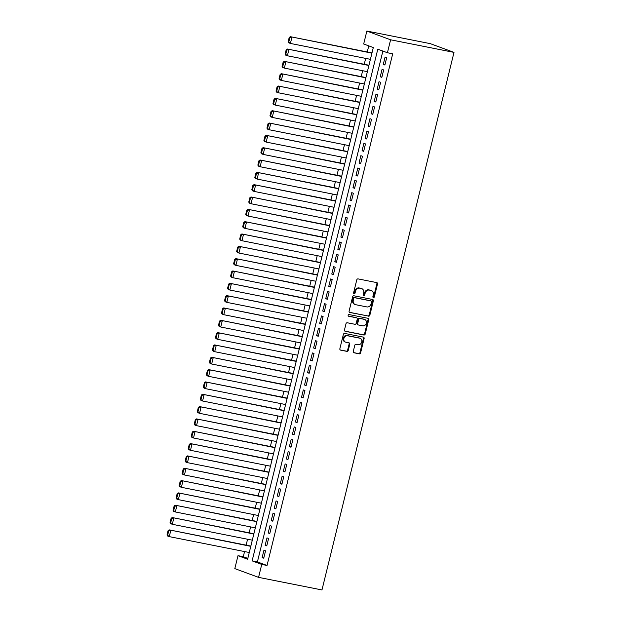 <?xml version="1.0" encoding="UTF-8"?>
<svg xmlns="http://www.w3.org/2000/svg" width="621" height="621" viewBox="0 0 621 621"><rect width="100%" height="100%" fill="white"/><g stroke="black" fill="none" stroke-linecap="round" stroke-linejoin="round"><path stroke-width="0.93" d="M373.415 297.583A0.877 0.737 110.2 0 0 374.347 296.885L377.506 284.022A1.25 1.056 110.2 0 0 376.768 282.609L358.1 278.899A1.25 1.056 110.2 0 0 356.764 279.908L353.605 292.763A0.877 0.737 110.2 0 0 355.057 293.05L355.468 291.389A3.998 3.369 110.2 0 1 359.738 288.175L361.29 288.486A3.998 3.369 110.2 0 1 361.725 288.602A3.998 3.369 110.2 0 1 363.658 293.019L363.254 294.68A0.877 0.737 110.2 0 0 364.706 294.967L365.109 293.306A3.998 3.369 110.2 0 1 369.379 290.092L370.939 290.403A3.998 3.369 110.2 0 1 371.366 290.519A3.998 3.369 110.2 0 1 373.306 294.928L372.895 296.597A0.877 0.737 110.2 0 0 373.415 297.583M373.035 297.35A0.877 0.737 110.2 0 0 373.71 296.644L376.869 283.789A1.25 1.056 110.2 0 0 376.52 282.563M353.745 293.516A0.877 0.737 110.2 0 0 354.412 292.817L354.824 291.156L355.468 291.389M363.386 295.433A0.877 0.737 110.2 0 0 364.061 294.734L364.473 293.065L365.109 293.306M353.295 351.377A1.25 1.056 110.2 0 0 354.04 352.79L359.272 353.83A1.25 1.056 110.2 0 0 360.607 352.829L364.116 338.546A1.25 1.056 110.2 0 0 363.378 337.125L344.709 333.423A1.25 1.056 110.2 0 0 343.374 334.424L339.866 348.707A1.25 1.056 110.2 0 0 340.603 350.12L346.929 351.377A1.25 1.056 110.2 0 0 348.265 350.376L349.77 344.267A1.25 1.056 110.2 0 0 349.025 342.846L345.889 342.225A3.346 2.818 110.2 0 1 345.532 342.124A3.346 2.818 110.2 0 1 343.972 338.22A3.346 2.818 110.2 0 1 347.481 335.751L359.769 338.189A3.346 2.818 110.2 0 1 360.133 338.29A3.346 2.818 110.2 0 1 361.694 342.194A3.346 2.818 110.2 0 1 358.177 344.663L356.128 344.259A1.25 1.056 110.2 0 0 354.801 345.26L353.295 351.377M382.878 51.069L257.397 561.92L267.03 565.467L261.744 564.419L258.561 577.359L321.965 589.95L453.998 52.381L430.26 43.641L366.856 31.05L363.681 43.998L373.306 47.545L247.624 559.218L237.998 555.671L234.816 568.619L258.561 577.359M267.03 565.467L392.705 53.794L387.419 52.738L390.601 39.798L453.998 52.381M368.517 316.19A1.25 1.056 110.2 0 0 369.852 315.189L373.361 300.906A1.25 1.056 110.2 0 0 372.623 299.493L353.954 295.782A1.25 1.056 110.2 0 0 352.619 296.791L349.111 311.067A1.25 1.056 110.2 0 0 349.848 312.487L367.88 315.957A1.25 1.056 110.2 0 0 369.208 314.948L372.716 300.673A1.25 1.056 110.2 0 0 372.375 299.438M368.742 319.73L365.233 334.005A1.25 1.056 110.2 0 1 363.898 335.014L345.229 331.303A1.25 1.056 110.2 0 1 344.484 329.891L345.99 323.774A1.25 1.056 110.2 0 1 347.325 322.773L354.894 324.278A1.25 1.056 110.2 0 0 356.229 323.269L357.222 319.217A1.25 1.056 110.2 0 0 356.485 317.797L348.598 316.236A0.877 0.737 110.2 0 1 349.018 314.544L367.997 318.309A1.25 1.056 110.2 0 1 368.742 319.73L368.098 319.489L364.589 333.772L365.233 334.005M384.873 65.026L386.689 57.629L385.082 57.031L383.266 64.429L384.873 65.026M381.845 77.353L383.662 69.956L382.055 69.366L380.238 76.763L381.845 77.353M378.818 89.68L380.634 82.282L379.027 81.693L377.211 89.09L378.818 89.68M375.79 102.015L377.607 94.617L376 94.019L374.184 101.417L375.79 102.015M372.763 114.342L374.579 106.944L372.973 106.354L371.156 113.752L372.763 114.342M369.728 126.668L371.544 119.271L369.945 118.681L368.129 126.079L369.728 126.668M366.7 139.003L368.517 131.605L366.918 131.008L365.101 138.405L366.7 139.003M363.673 151.33L365.49 143.932L363.89 143.342L362.066 150.74L363.673 151.33M360.646 163.657L362.462 156.259L360.855 155.669L359.039 163.067L360.646 163.657M357.618 175.991L359.435 168.594L357.828 167.996L356.012 175.394L357.618 175.991M354.591 188.318L356.407 180.921L354.801 180.331L352.984 187.728L354.591 188.318M351.564 200.645L353.38 193.247L351.773 192.657L349.957 200.055L351.564 200.645M348.528 212.98L350.353 205.582L348.746 204.992L346.929 212.39L348.528 212.98M345.501 225.307L347.318 217.909L345.718 217.319L343.902 224.717L345.501 225.307M342.474 237.633L344.29 230.236L342.691 229.646L340.875 237.043L342.474 237.633M339.446 249.968L341.263 242.57L339.656 241.98L337.84 249.378L339.446 249.968M336.419 262.295L338.235 254.897L336.629 254.307L334.812 261.705L336.419 262.295M333.392 274.622L335.208 267.224L333.601 266.634L331.785 274.032L333.392 274.622M330.364 286.956L332.181 279.559L330.574 278.969L328.757 286.366L330.364 286.956M327.337 299.283L329.153 291.886L327.546 291.296L325.73 298.693L327.337 299.283M324.302 311.61L326.118 304.212L324.519 303.622L322.703 311.02L324.302 311.61M321.274 323.945L323.091 316.547L321.492 315.957L319.675 323.355L321.274 323.945M318.247 336.272L320.063 328.874L318.464 328.284L316.64 335.682L318.247 336.272M315.22 348.598L317.036 341.201L315.429 340.611L313.613 348.008L315.22 348.598M312.192 360.933L314.009 353.535L312.402 352.945L310.585 360.343L312.192 360.933M309.165 373.26L310.981 365.862L309.374 365.272L307.558 372.67L309.165 373.26M306.137 385.587L307.954 378.189L306.347 377.599L304.531 384.997L306.137 385.587M303.102 397.921L304.927 390.524L303.32 389.934L301.503 397.331L303.102 397.921M300.075 410.248L301.891 402.85L300.292 402.261L298.476 409.658L300.075 410.248M297.048 422.575L298.864 415.177L297.265 414.587L295.449 421.985L297.048 422.575M294.02 434.91L295.837 427.512L294.23 426.922L292.413 434.32L294.02 434.91M290.993 447.236L292.809 439.839L291.202 439.249L289.386 446.646L290.993 447.236M287.965 459.563L289.782 452.166L288.175 451.576L286.359 458.973L287.965 459.563M284.938 471.898L286.755 464.5L285.148 463.91L283.331 471.308L284.938 471.898M281.911 484.225L283.727 476.827L282.12 476.237L280.304 483.635L281.911 484.225M278.876 496.552L280.692 489.154L279.093 488.564L277.276 495.962L278.876 496.552M275.848 508.886L277.665 501.489L276.066 500.899L274.249 508.296L275.848 508.886M272.821 521.213L274.637 513.815L273.038 513.225L271.214 520.623L272.821 521.213M269.793 533.54L271.61 526.142L270.003 525.552L268.187 532.95L269.793 533.54M266.766 545.875L268.582 538.477L266.976 537.887L265.159 545.285L266.766 545.875M263.948 550.214L262.132 557.611L263.739 558.201L265.555 550.804L263.948 550.214M368.758 45.869L367.259 51.962M365.684 58.39L364.232 64.289M362.656 70.716L361.205 76.624M359.629 83.043L358.177 88.95M356.601 95.378L355.15 101.277M353.574 107.705L352.123 113.612M350.539 120.032L349.095 125.939M347.512 132.366L346.06 138.266M344.484 144.693L343.033 150.6M341.457 157.02L340.005 162.927M338.429 169.354L336.978 175.254M335.402 181.681L333.951 187.589M332.375 194.008L330.923 199.915M329.34 206.343L327.896 212.25M326.312 218.67L324.861 224.577M323.285 230.996L321.833 236.904M320.257 243.331L318.806 249.238M317.23 255.658L315.779 261.565M314.203 267.985L312.751 273.892M311.175 280.319L309.724 286.227M308.148 292.646L306.696 298.554M305.113 304.981L303.669 310.88M302.085 317.308L300.634 323.215M299.058 329.635L297.606 335.542M296.031 341.969L294.579 347.869M293.003 354.296L291.552 360.203M289.976 366.623L288.524 372.53M286.949 378.957L285.497 384.857M283.913 391.284L282.47 397.192M280.886 403.611L279.434 409.518M277.859 415.946L276.407 421.845M274.831 428.273L273.38 434.18M271.804 440.6L270.352 446.507M268.777 452.934L267.325 458.834M265.749 465.261L264.298 471.168M262.722 477.588L261.27 483.495M259.687 489.922L258.243 495.822M256.659 502.249L255.208 508.157M253.632 514.576L252.18 520.483M250.605 526.911L249.153 532.81M247.577 539.238L246.126 545.145M244.55 551.564L243.285 556.719L247.826 558.395M243.285 556.719L237.998 555.671M387.419 52.738L377.793 49.199L252.118 560.872L261.744 564.419M390.601 39.798L366.856 31.05M257.397 561.92L252.118 560.872M383.266 64.429L384.935 64.763M380.238 76.763L381.907 77.089M377.211 89.09L378.88 89.424M374.184 101.417L375.852 101.751M371.156 113.752L372.825 114.078M368.129 126.079L369.798 126.412M365.101 138.405L366.763 138.739M362.066 150.74L363.735 151.066M359.039 163.067L360.708 163.401M356.012 175.394L357.68 175.727M352.984 187.728L354.653 188.062M349.957 200.055L351.626 200.389M346.929 212.39L348.598 212.716M343.902 224.717L345.571 225.05M340.875 237.043L342.536 237.377M337.84 249.378L339.508 249.704M334.812 261.705L336.481 262.039M331.785 274.032L333.454 274.366M328.757 286.366L330.426 286.692M325.73 298.693L327.399 299.027M322.703 311.02L324.372 311.354M319.675 323.355L321.336 323.681M316.64 335.682L318.309 336.015M313.613 348.008L315.282 348.342M310.585 360.343L312.254 360.669M307.558 372.67L309.227 373.004M304.531 384.997L306.2 385.33M301.503 397.331L303.172 397.657M298.476 409.658L300.145 409.992M295.449 421.985L297.11 422.319M292.413 434.32L294.082 434.646M289.386 446.646L291.055 446.98M286.359 458.973L288.028 459.307M283.331 471.308L285 471.634M280.304 483.635L281.973 483.969M277.276 495.962L278.945 496.295M274.249 508.296L275.91 508.622M271.214 520.623L272.883 520.957M268.187 532.95L269.856 533.284M265.159 545.285L266.828 545.611M262.132 557.611L263.801 557.945M371.366 290.519L370.729 290.286A3.998 3.369 110.2 0 0 370.295 290.162L370.939 290.403M364.473 293.065A3.998 3.369 110.2 0 1 368.742 289.852L370.295 290.162M361.725 288.602L361.08 288.369A3.998 3.369 110.2 0 0 360.654 288.245L361.29 288.486M354.824 291.156A3.998 3.369 110.2 0 1 359.093 287.942L360.654 288.245M349.452 312.301L367.88 315.957M371.583 301.953A0.877 0.737 110.2 0 0 371.063 300.96L354.676 297.707A0.877 0.737 110.2 0 0 353.745 298.406L353.31 300.16A3.998 3.369 110.2 0 0 355.251 304.569A3.998 3.369 110.2 0 0 355.678 304.694L366.879 306.921A3.998 3.369 110.2 0 0 371.148 303.708L371.583 301.953M370.605 300.789A0.877 0.737 110.2 0 0 370.419 300.719L371.063 300.96M355.251 304.569L354.607 304.337A3.998 3.369 110.2 0 1 352.666 299.927L353.101 298.173A0.877 0.737 110.2 0 1 354.032 297.467L370.419 300.719M344.834 331.117L363.254 334.773A1.25 1.056 110.2 0 0 364.589 333.772M356.105 317.657A1.25 1.056 110.2 0 0 355.841 317.564L348.28 316.066M362.749 325.839A3.346 2.818 110.2 0 0 366.258 323.362A3.346 2.818 110.2 0 0 364.698 319.466A3.346 2.818 110.2 0 0 364.341 319.357L360.009 318.503A1.25 1.056 110.2 0 0 358.674 319.505L357.68 323.557A1.25 1.056 110.2 0 0 358.418 324.977L362.749 325.839M364.698 319.466L364.061 319.225A3.346 2.818 110.2 0 0 363.696 319.124L364.341 319.357M357.781 324.736A1.25 1.056 110.2 0 1 357.036 323.324L358.038 319.272A1.25 1.056 110.2 0 1 359.373 318.262L363.696 319.124M368.098 319.489A1.25 1.056 110.2 0 0 367.748 318.262M360.133 338.29L359.489 338.057A3.346 2.818 110.2 0 0 359.132 337.956L359.769 338.189M345.532 342.124L344.888 341.884A3.346 2.818 110.2 0 1 343.328 337.987A3.346 2.818 110.2 0 1 346.836 335.511L359.132 337.956M340.207 349.933L346.293 351.144A1.25 1.056 110.2 0 0 347.628 350.135L349.126 344.026A1.25 1.056 110.2 0 0 348.777 342.8M353.644 352.604L358.635 353.59A1.25 1.056 110.2 0 0 359.97 352.588L363.471 338.305A1.25 1.056 110.2 0 0 363.13 337.079M371.987 52.901L290.317 36.686L371.925 53.158M370.411 59.329L290.403 43.439L288.804 42.849L288.136 41.832L288.781 42.065L289.836 37.749L289.192 37.516L288.136 41.832M289.836 37.749L291.917 37.276L290.403 43.439L288.781 42.065M289.192 37.516L290.317 36.686M368.959 65.228L287.282 49.012L368.897 65.492M367.384 71.656L287.376 55.766L285.769 55.176L285.109 54.159L285.745 54.392L286.809 50.076L286.165 49.843L285.109 54.159M286.809 50.076L288.889 49.602L287.376 55.766L285.745 54.392M286.165 49.843L287.282 49.012M365.932 77.563L284.255 61.339L365.87 77.819M364.356 83.982L284.348 68.1L282.741 67.51L282.081 66.486L282.718 66.726L283.781 62.411L283.137 62.17L282.081 66.486M283.781 62.411L285.862 61.937L284.348 68.1L282.718 66.726M283.137 62.17L284.255 61.339M362.905 89.89L281.228 73.674L362.835 90.146M361.321 96.317L281.321 80.427L279.714 79.837L279.046 78.82L279.691 79.053L280.754 74.737L280.11 74.504L279.046 78.82M280.754 74.737L282.834 74.264L281.321 80.427L279.691 79.053M280.11 74.504L281.228 73.674M359.877 102.217L278.2 86.001L359.807 102.481M358.294 108.644L278.293 92.754L276.687 92.164L276.019 91.147L276.663 91.38L277.727 87.064L277.082 86.831L276.019 91.147M277.727 87.064L279.807 86.591L278.293 92.754L276.663 91.38M277.082 86.831L278.2 86.001M356.842 114.551L275.173 98.335L356.78 114.807M355.266 120.971L275.266 105.089L273.659 104.499L272.992 103.474L273.636 103.715L274.692 99.399L274.055 99.158L272.992 103.474M274.692 99.399L276.78 98.925L275.266 105.089L273.636 103.715M274.055 99.158L275.173 98.335M353.815 126.878L272.145 110.662L353.753 127.134M352.239 133.305L272.231 117.416L270.632 116.826L269.964 115.809L270.609 116.042L271.664 111.726L271.028 111.493L269.964 115.809M271.664 111.726L273.745 111.252L272.231 117.416L270.609 116.042M271.028 111.493L272.145 110.662M350.787 139.205L269.118 122.989L350.725 139.469M349.212 145.632L269.204 129.742L267.604 129.152L266.937 128.136L267.581 128.368L268.637 124.053L267.993 123.82L266.937 128.136M268.637 124.053L270.717 123.579L269.204 129.742L267.581 128.368M267.993 123.82L269.118 122.989M347.76 151.54L266.091 135.324L347.698 151.796M346.184 157.959L266.176 142.077L264.569 141.487L263.909 140.462L264.546 140.703L265.609 136.387L264.965 136.146L263.909 140.462M265.609 136.387L267.69 135.914L266.176 142.077L264.546 140.703M264.965 136.146L266.091 135.324M344.733 163.866L263.056 147.651L344.671 164.123M343.157 170.294L263.149 154.404L261.542 153.814L260.882 152.797L261.519 153.03L262.582 148.714L261.938 148.481L260.882 152.797M262.582 148.714L264.662 148.24L263.149 154.404L261.519 153.03M261.938 148.481L263.056 147.651M341.705 176.193L260.028 159.977L341.643 176.457M340.122 182.621L260.121 166.731L258.515 166.141L257.855 165.124L258.491 165.357L259.555 161.041L258.91 160.808L257.855 165.124M259.555 161.041L261.635 160.567L260.121 166.731L258.491 165.357M258.91 160.808L260.028 159.977M338.678 188.528L257.001 172.312L338.608 188.784M337.094 194.947L257.094 179.065L255.487 178.475L254.82 177.451L255.464 177.691L256.527 173.375L255.883 173.135L254.82 177.451M256.527 173.375L258.608 172.902L257.094 179.065L255.464 177.691M255.883 173.135L257.001 172.312M335.65 200.855L253.973 184.639L335.581 201.111M334.067 207.282L254.067 191.392L252.46 190.802L251.792 189.785L252.436 190.018L253.492 185.702L252.856 185.469L251.792 189.785M253.492 185.702L255.58 185.229L254.067 191.392L252.436 190.018M252.856 185.469L253.973 184.639M332.615 213.182L250.946 196.966L332.553 213.445M331.04 219.609L251.031 203.727L249.432 203.129L248.765 202.112L249.409 202.345L250.465 198.029L249.828 197.796L248.765 202.112M250.465 198.029L252.553 197.556L251.031 203.727L249.409 202.345M249.828 197.796L250.946 196.966M329.588 225.516L247.919 209.3L329.526 225.772M328.012 231.936L248.004 216.054L246.405 215.464L245.737 214.439L246.382 214.68L247.437 210.364L246.801 210.123L245.737 214.439M247.437 210.364L249.518 209.89L248.004 216.054L246.382 214.68M246.801 210.123L247.919 209.3M326.561 237.843L244.891 221.627L326.499 238.107M324.985 244.27L244.977 228.381L243.378 227.791L242.71 226.774L243.354 227.007L244.41 222.691L243.766 222.458L242.71 226.774M244.41 222.691L246.49 222.217L244.977 228.381L243.354 227.007M243.766 222.458L244.891 221.627M323.533 250.17L241.856 233.954L323.471 250.434M321.957 256.597L241.949 240.715L240.343 240.117L239.683 239.101L240.319 239.333L241.383 235.025L240.738 234.785L239.683 239.101M241.383 235.025L243.463 234.544L241.949 240.715L240.319 239.333M240.738 234.785L241.856 233.954M320.506 262.504L238.829 246.289L320.444 262.761M318.93 268.924L238.922 253.042L237.315 252.452L236.655 251.427L237.292 251.668L238.355 247.352L237.711 247.111L236.655 251.427M238.355 247.352L240.436 246.879L238.922 253.042L237.292 251.668M237.711 247.111L238.829 246.289M317.478 274.831L235.801 258.615L317.409 275.095M315.895 281.259L235.895 265.369L234.288 264.779L233.62 263.762L234.264 263.995L235.328 259.679L234.684 259.446L233.62 263.762M235.328 259.679L237.408 259.205L235.895 265.369L234.264 263.995M234.684 259.446L235.801 258.615M314.451 287.158L232.774 270.942L314.381 287.422M312.868 293.586L232.867 277.703L231.26 277.106L230.593 276.089L231.237 276.322L232.301 272.014L231.656 271.773L230.593 276.089M232.301 272.014L234.381 271.532L232.867 277.703L231.237 276.322M231.656 271.773L232.774 270.942M311.416 299.493L229.747 283.277L311.354 299.749M309.84 305.912L229.84 290.03L228.233 289.44L227.565 288.416L228.21 288.656L229.265 284.34L228.629 284.1L227.565 288.416M229.265 284.34L231.354 283.867L229.84 290.03L228.21 288.656M228.629 284.1L229.747 283.277M308.389 311.82L226.719 295.604L308.327 312.084M306.813 318.247L226.805 302.357L225.206 301.767L224.538 300.75L225.182 300.983L226.238 296.667L225.602 296.434L224.538 300.75M226.238 296.667L228.318 296.194L226.805 302.357L225.182 300.983M225.602 296.434L226.719 295.604M305.361 324.146L223.692 307.931L305.299 324.41M303.785 330.574L223.777 314.692L222.178 314.094L221.511 313.077L222.155 313.31L223.211 309.002L222.566 308.761L221.511 313.077M223.211 309.002L225.291 308.521L223.777 314.692L222.155 313.31M222.566 308.761L223.692 307.931M302.334 336.481L220.665 320.265L302.272 336.737M300.758 342.901L220.75 327.019L219.143 326.429L218.483 325.404L219.12 325.645L220.183 321.329L219.539 321.088L218.483 325.404M220.183 321.329L222.264 320.855L220.75 327.019L219.12 325.645M219.539 321.088L220.665 320.265M299.306 348.808L217.629 332.592L299.244 349.072M297.731 355.235L217.723 339.345L216.116 338.755L215.456 337.739L216.092 337.971L217.156 333.656L216.512 333.423L215.456 337.739M217.156 333.656L219.236 333.182L217.723 339.345L216.092 337.971M216.512 333.423L217.629 332.592M296.279 361.135L214.602 344.919L296.217 361.399M294.696 367.562L214.695 351.68L213.088 351.082L212.429 350.065L213.065 350.298L214.129 345.99L213.484 345.75L212.429 350.065M214.129 345.99L216.209 345.509L214.695 351.68L213.065 350.298M213.484 345.75L214.602 344.919M293.252 373.469L211.575 357.254L293.182 373.726M291.668 379.889L211.668 364.007L210.061 363.417L209.393 362.392L210.038 362.633L211.101 358.317L210.457 358.076L209.393 362.392M211.101 358.317L213.182 357.843L211.668 364.007L210.038 362.633M210.457 358.076L211.575 357.254M290.224 385.796L208.547 369.58L290.154 386.06M288.641 392.224L208.64 376.334L207.034 375.744L206.366 374.727L207.01 374.96L208.066 370.644L207.43 370.411L206.366 374.727M208.066 370.644L210.154 370.17L208.64 376.334L207.01 374.96M207.43 370.411L208.547 369.58M287.189 398.123L205.52 381.907L287.127 398.387M285.613 404.55L205.605 388.668L204.006 388.071L203.339 387.054L203.983 387.294L205.039 382.978L204.402 382.738L203.339 387.054M205.039 382.978L207.127 382.497L205.605 388.668L203.983 387.294M204.402 382.738L205.52 381.907M284.162 410.458L202.493 394.242L284.1 410.714M282.586 416.877L202.578 400.995L200.979 400.405L200.311 399.381L200.956 399.621L202.011 395.305L201.375 395.065L200.311 399.381M202.011 395.305L204.092 394.832L202.578 400.995L200.956 399.621M201.375 395.065L202.493 394.242M281.134 422.785L199.465 406.569L281.072 423.048M279.559 429.212L199.551 413.322L197.952 412.732L197.284 411.715L197.928 411.948L198.984 407.632L198.34 407.399L197.284 411.715M198.984 407.632L201.064 407.159L199.551 413.322L197.928 411.948M198.34 407.399L199.465 406.569M278.107 435.111L196.43 418.896L278.045 435.375M276.531 441.539L196.523 425.657L194.916 425.059L194.257 424.042L194.893 424.283L195.957 419.967L195.312 419.726L194.257 424.042M195.957 419.967L198.037 419.486L196.523 425.657L194.893 424.283M195.312 419.726L196.43 418.896M275.08 447.446L193.403 431.23L275.018 447.702M273.504 453.866L193.496 437.984L191.889 437.394L191.229 436.369L191.866 436.61L192.929 432.294L192.285 432.053L191.229 436.369M192.929 432.294L195.01 431.82L193.496 437.984L191.866 436.61M192.285 432.053L193.403 431.23M272.052 459.773L190.375 443.557L271.982 460.037M270.469 466.2L190.468 450.31L188.862 449.72L188.194 448.704L188.838 448.936L189.902 444.62L189.258 444.388L188.194 448.704M189.902 444.62L191.982 444.147L190.468 450.31L188.838 448.936M189.258 444.388L190.375 443.557M269.025 472.107L187.348 455.884L268.955 472.364M267.441 478.527L187.441 462.645L185.834 462.055L185.167 461.03L185.811 461.271L186.874 456.955L186.23 456.714L185.167 461.03M186.874 456.955L188.955 456.474L187.441 462.645L185.811 461.271M186.23 456.714L187.348 455.884M265.99 484.434L184.321 468.218L265.928 484.69M264.414 490.854L184.414 474.972L182.807 474.382L182.139 473.357L182.784 473.598L183.839 469.282L183.203 469.049L182.139 473.357M183.839 469.282L185.927 468.808L184.414 474.972L182.784 473.598M183.203 469.049L184.321 468.218M262.962 496.761L181.293 480.545L262.9 497.025M261.387 503.189L181.379 487.299L179.779 486.709L179.112 485.692L179.756 485.925L180.812 481.609L180.175 481.376L179.112 485.692M180.812 481.609L182.892 481.135L181.379 487.299L179.756 485.925M180.175 481.376L181.293 480.545M259.935 509.096L178.266 492.872L259.873 509.352M258.359 515.515L178.351 499.633L176.752 499.043L176.085 498.019L176.729 498.259L177.785 493.943L177.14 493.703L176.085 498.019M177.785 493.943L179.865 493.462L178.351 499.633L176.729 498.259M177.14 493.703L178.266 492.872M256.908 521.423L175.238 505.207L256.846 521.679M255.332 527.842L175.324 511.96L173.717 511.37L173.057 510.346L173.694 510.586L174.757 506.27L174.113 506.037L173.057 510.346M174.757 506.27L176.838 505.797L175.324 511.96L173.694 510.586M174.113 506.037L175.238 505.207M253.88 533.75L172.203 517.534L253.818 534.013M252.305 540.177L172.296 524.287L170.69 523.697L170.03 522.68L170.666 522.913L171.73 518.597L171.085 518.364L170.03 522.68M171.73 518.597L173.81 518.124L172.296 524.287L170.666 522.913M171.085 518.364L172.203 517.534M250.853 546.084L169.176 529.86L250.791 546.34M249.269 552.504L169.269 536.622L167.662 536.032L167.002 535.007L167.639 535.248L168.702 530.932L168.058 530.691L167.002 535.007M168.702 530.932L170.783 530.458L169.269 536.622L167.639 535.248M168.058 530.691L169.176 529.86M373.71 296.644L374.347 296.885M354.412 292.817L355.057 293.05M364.061 294.734L364.706 294.967M368.742 289.852L369.379 290.092M359.093 287.942L359.738 288.175M376.869 283.789L377.506 284.022M372.716 300.673L373.361 300.906M369.208 314.948L369.852 315.189M354.032 297.467L354.676 297.707M353.101 298.173L353.745 298.406M352.666 299.927L353.31 300.16M363.254 334.773L363.898 335.014M355.841 317.564L356.485 317.797M359.373 318.262L360.009 318.503M358.038 319.272L358.674 319.505M357.036 323.324L357.68 323.557M346.836 335.511L347.481 335.751M349.126 344.026L349.77 344.267M347.628 350.135L348.265 350.376M346.293 351.144L346.929 351.377M363.471 338.305L364.116 338.546M359.97 352.588L360.607 352.829M358.635 353.59L359.272 353.83M370.52 300.75L371.156 300.983M355.98 317.603L356.617 317.836M357.642 324.698L358.286 324.938"/></g></svg>
